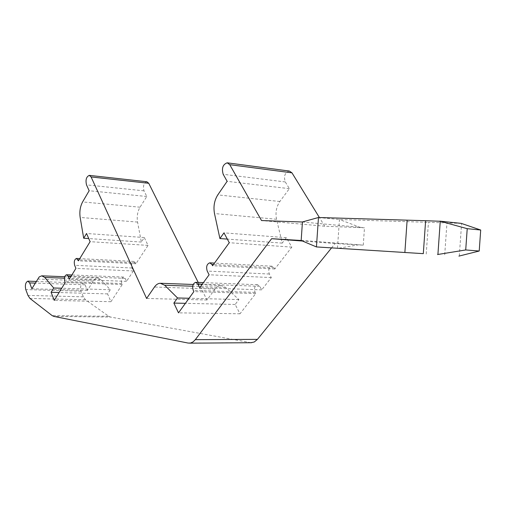 <?xml version="1.0" encoding="UTF-8"?>
<svg xmlns="http://www.w3.org/2000/svg" width="506" height="506" viewBox="0 0 506 506"><rect width="100%" height="100%" fill="white"/><g stroke="black" fill="none" stroke-linecap="round" stroke-linejoin="round"><path stroke-width="0.38" stroke-dasharray="2.53 1.9" d="M302.253 221.995L360.044 227.302L339.45 219.528L337.445 248.44L358.83 244.777L300.988 240.35M426.216 254.044L428.443 222.336L446.956 222.925L444.685 255.214M318.47 217.498L339.45 219.528L428.443 222.336M459.303 256.036L461.592 223.488M461.225 223.374L446.956 222.925M360.044 227.302L364.478 227.795L324.725 226.226L261.526 220.54M358.83 244.777L363.27 245.151L364.478 227.795M331.468 248.01L335.111 243.519L363.27 245.151M335.111 243.519L302.443 241.033M324.725 226.226L319.387 217.523M289.35 171.047C284.878 172.527 283.524 176.158 285.302 181.939L289.362 188.662L279.856 201.508C276.339 206.733 275.239 212.653 276.548 219.262L282.221 243.114L286.364 237.706L291.823 247.118L274.847 268.964L274.182 267.782L271.899 266.194C268.901 267.313 268.047 269.926 269.337 274.031L271.298 277.573L261.703 289.868L259.787 286.333L257.503 284.714C254.651 285.82 253.848 288.376 255.087 292.386L255.72 293.562L239.989 313.79L235.163 304.46L238.908 299.584L225.594 287.402L221.04 285.504C218.788 285.586 216.796 286.775 215.05 289.084L206.973 300.001L198.207 282.424M146.86 181.749C143.761 183.027 142.812 186.063 144.014 190.844L146.797 196.505L140.035 207.201C137.518 211.565 136.696 216.524 137.562 222.077L141.345 242.064L144.299 237.535L148.037 245.397L135.956 263.734L133.919 261.431C131.794 262.367 131.168 264.562 132.041 268.009L133.388 270.976L126.525 281.361L125.203 278.401L123.628 277.067C121.579 277.99 120.985 280.147 121.832 283.531L122.269 284.511L110.941 301.702L107.576 293.891L110.283 289.742L100.871 279.578L97.69 278.015L95.046 279.059L93.566 280.685L87.399 290.419L85.052 284.796L83.167 283.094C80.751 284.258 80.037 286.959 81.023 291.209L83.345 296.826L85.438 299.742L108.803 316.301L110.536 317.06L53.813 316.402M250.957 342.714L110.536 317.06M289.362 188.662L227.124 181.319M282.221 243.114L227.327 239.098M286.364 237.706L223.975 232.855M291.823 247.118L229.262 242.709M274.847 268.964L212.602 265.732M271.298 277.573L209.105 274.783M261.703 289.868L199.712 287.718M255.72 293.562L193.874 291.608M239.989 313.79L178.504 312.847M235.163 304.46L185.392 303.334M238.908 299.584L189.061 298.262M206.973 300.001L146.595 298.458M146.797 196.505L89.151 190.737M141.345 242.064L88.746 238.566M144.299 237.535L86.545 233.5M148.037 245.397L90.093 241.672M135.956 263.734L78.411 260.83M133.388 270.976L75.919 268.376M126.525 281.361L69.29 279.217M122.269 284.511L65.198 282.512M110.941 301.702L54.275 300.425M107.576 293.891L59.088 292.531M110.283 289.742L61.707 288.23M87.399 290.419L31.859 288.749M285.302 181.939L223.19 174.298M279.856 201.508L217.795 194.886M276.548 219.262L214.493 213.551M274.182 267.782L213.437 264.568M269.337 274.031L207.213 271.071M259.787 286.333L202.286 284.176M255.087 292.386L193.267 290.374M225.594 287.402L192.716 286.232M215.05 289.084L154.456 287.022M144.014 190.844L86.507 184.867M140.035 207.201L82.604 201.932M137.562 222.077L80.163 217.441M135.5 262.747L79.006 259.856M132.041 268.009L74.635 265.302M125.203 278.401L71.099 276.263M121.832 283.531L64.781 281.488M100.871 279.578L64.414 278.192M93.294 281.089L37.533 279.04M85.052 284.796L35.154 283.107M81.023 291.209L25.781 289.59M83.345 296.826L27.963 295.415M85.438 299.742L29.943 298.432M108.803 316.301L52.156 315.611M250.072 342.613L188.162 343.068M271.899 266.194L214.506 263.095M257.503 284.714L203.412 282.626M221.04 285.504L193.197 284.48M160.826 283.284L160.269 283.259M133.919 261.431L79.765 258.61M123.628 277.067L71.89 274.973M97.69 278.015L64.73 276.725M83.167 283.094L36.128 281.444"/><path stroke-width="0.76" d="M302.449 221.868L301.165 240.495L271.627 238.687L195.329 339.659L193.058 341.904L190.528 343.049L188.162 343.068L53.813 316.402L52.156 315.611L29.943 298.432L27.963 295.415L25.781 289.59C24.864 285.175 25.559 282.367 27.862 281.153L29.652 282.917L31.859 288.749L39.209 276.921L41.739 275.827L44.768 277.446L53.706 287.984L51.1 292.31L54.275 300.425L65.198 282.512L64.781 281.488C63.99 277.971 64.572 275.726 66.533 274.752L68.038 276.143L69.29 279.217L75.919 268.376L74.635 265.302C73.819 261.716 74.433 259.426 76.476 258.44L78.411 260.83L90.093 241.672L86.545 233.5L83.692 238.231L80.163 217.441C79.36 211.666 80.176 206.492 82.604 201.932L89.151 190.737L86.507 184.867C85.381 179.896 86.305 176.733 89.284 175.367L91.093 176.955L146.595 298.458L154.456 287.022C156.158 284.6 158.093 283.347 160.269 283.259L164.671 285.232L177.524 297.958L173.868 303.075L178.504 312.847L193.874 291.608L193.267 290.374C192.078 286.175 192.875 283.493 195.651 282.323L197.865 284.011L199.712 287.718L209.105 274.783L207.213 271.071C205.98 266.77 206.821 264.024 209.743 262.835L211.963 264.493L212.602 265.732L229.262 242.709L223.975 232.855L219.908 238.554L214.493 213.551C213.241 206.619 214.348 200.395 217.795 194.886L227.124 181.319L223.19 174.298C221.489 168.239 222.823 164.418 227.194 162.818L229.737 164.678L261.526 220.54L302.253 221.995L318.47 217.498L407.134 220.161L404.87 252.494L423.307 253.651L425.616 220.717L407.134 220.161M423.307 253.651L316.44 246.928L301.165 240.495M404.87 252.494L316.44 246.928L318.47 217.498M458.917 256.112L479.214 251.027L465.716 249.951L437.911 254.467L440.245 221.261L425.616 220.717M439.872 221.147L461.225 223.374L480.7 230.021L467.221 228.674L440.245 221.261M437.526 254.55L437.911 254.467M479.214 251.027L480.7 230.021M465.716 249.951L467.221 228.674M302.443 241.033L271.627 238.687M319.387 217.523L291.968 172.843L289.35 171.047L227.479 162.856M198.207 282.424L148.751 183.286L146.86 181.749L89.435 175.386M250.957 342.714L254.265 341.993L257.434 339.368L331.468 248.01M227.327 239.098L219.908 238.554M185.392 303.334L173.868 303.075M189.061 298.262L177.524 297.958M88.746 238.566L83.692 238.231M59.088 292.531L51.1 292.31M61.707 288.23L53.706 287.984M291.968 172.843L229.737 164.678M213.437 264.568L211.963 264.493M202.286 284.176L197.865 284.011M192.716 286.232L164.671 285.232M148.751 183.286L91.093 176.955M79.006 259.856L77.981 259.806M71.099 276.263L68.038 276.143M64.414 278.192L44.768 277.446M35.154 283.107L29.652 282.917M257.434 339.368L195.329 339.659M214.506 263.095L209.952 262.848M203.412 282.626L195.847 282.329M193.197 284.48L160.826 283.284M79.765 258.61L76.476 258.44M71.89 274.973L66.533 274.752M64.73 276.725L42.042 275.84M36.128 281.444L27.862 281.153M251.615 342.714L189.655 343.169"/></g></svg>
